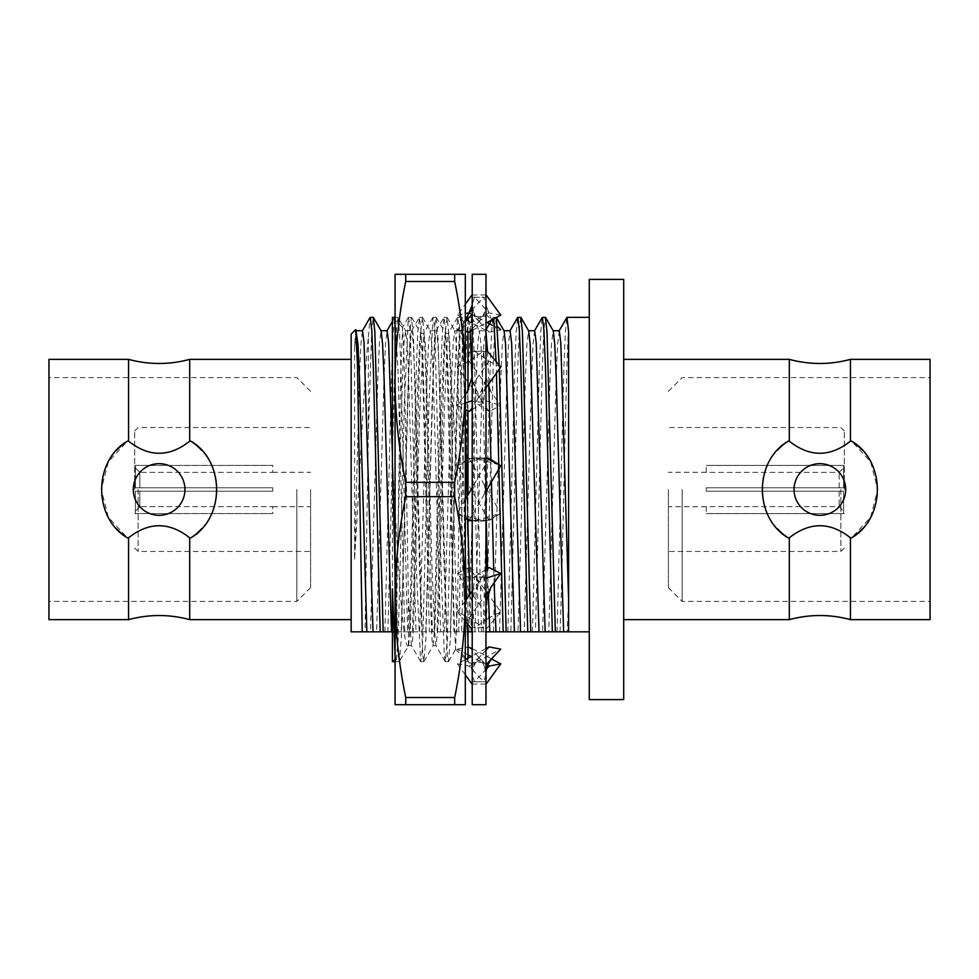 <?xml version="1.0" encoding="UTF-8"?>
<svg xmlns="http://www.w3.org/2000/svg" width="979" height="979" viewBox="0 0 979 979"><rect width="100%" height="100%" fill="white"/><g stroke="black" fill="none" stroke-linecap="round" stroke-linejoin="round"><path stroke-width="0.73" stroke-dasharray="4.89 3.67" d="M355.72 329.617L354.582 346.884L354.582 559.278C359.403 483.883 363.955 379.069 368.349 336.984L368.349 434.468L371.69 330.461L373.232 317.343M368.349 336.984L370.099 317.465M407.766 631.834L395.075 631.834L402.479 377.233L404.021 342.821L405.551 330.731L407.178 344.143L408.622 377.233L416.051 631.834L407.766 631.834L407.044 611.226L400.9 367.774L399.444 331.771L397.963 317.465L405.71 330.865M378.897 631.834L387.88 631.834L394.745 367.774L396.287 330.449L397.963 317.465M384.894 631.834L391.759 367.774L393.228 331.771L394.696 317.465L392.42 321.406M395.075 317.698L397.915 367.774L404.78 631.834M387.88 631.834L412.477 631.834L419.342 367.774L420.884 330.449L422.414 317.343L424.029 331.771L425.498 367.774L432.363 631.834L416.051 631.834M409.491 631.834L416.356 367.774L417.813 331.771L419.428 317.343L420.97 330.449L422.512 367.774L429.377 631.834M412.477 631.834L437.062 631.834L443.94 367.774L445.469 330.449L447.011 317.343L448.627 331.771L450.083 367.774L456.948 631.834L432.363 631.834M434.089 631.834L440.954 367.774L442.41 331.771L444.025 317.343L445.567 330.449L447.097 367.774L453.975 631.834M437.062 631.834L461.66 631.834L468.525 367.774L470.067 330.449L471.609 317.343L473.224 331.771L474.68 367.774L481.546 631.834L471.388 631.834M458.674 631.834L465.539 367.774L467.007 331.771L468.476 317.465L470.214 331.502M472.049 379.668L478.56 631.834M461.66 631.834L486.257 631.834L493.122 367.774L494.664 330.449L496.341 317.465M499.192 365.204L499.314 369.083M483.271 631.834L490.136 367.774L491.593 331.771L493.073 317.465L493.722 318.921M496.084 361.52L496.451 373.097M498.8 464.511L498.911 468.941M486.257 631.834L510.842 631.834L517.72 367.774L519.249 330.449L520.791 317.343M507.868 631.834L514.734 367.774L516.19 331.771L517.658 317.465M534.669 330.731L533.041 344.143L531.597 377.233L524.181 631.834L535.44 631.834L542.305 367.774L543.847 330.449L545.389 317.343M532.454 631.834L539.331 367.774L540.787 331.771L542.256 317.465M368.349 434.468L365.032 631.834L370.466 631.834L377.882 377.233L379.424 342.821L381.112 330.865M419.648 631.834L427.077 377.233L428.606 342.821L430.148 330.731L431.776 344.143L433.22 377.233L440.636 631.834M444.246 631.834L451.662 377.233L453.204 342.821L454.745 330.731L456.361 344.143L457.817 377.233L465.233 631.834L456.948 631.834M485.976 631.834L481.546 631.834M468.843 631.834L476.259 377.233L477.801 342.821L479.331 330.731L480.958 344.143L482.414 377.233L485.976 510.035M487.53 568.542L488.24 591.842M493.428 631.834L500.856 377.233L502.386 342.821L504.087 330.865M510.842 631.834L518.026 631.834L525.442 377.233L526.983 342.821L528.672 330.865M535.44 631.834L542.623 631.834L550.039 377.233L551.581 342.821L553.27 330.865M559.266 330.731L557.638 344.143L556.194 377.233L548.766 631.834L567.22 631.834L568.615 597.839L568.615 327.757L568.615 597.839M560.037 631.834C562.852 562.166 565.752 367.676 568.615 327.757M370.466 631.834L376.621 631.834L384.037 377.233L385.481 344.143L387.109 330.731M393.839 631.834L392.42 631.834M392.42 455.382L397.609 631.834M401.206 631.834L408.622 377.233L410.079 344.143L411.706 330.731L413.236 342.821L414.778 377.233L422.194 631.834M425.804 631.834L433.22 377.233L434.676 344.143L436.291 330.731L437.833 342.821L439.375 377.233L446.791 631.834M467.619 631.834L465.233 631.834M450.401 631.834L459.261 344.143L460.889 330.731L462.431 342.821L465.319 422.108M465.368 424.054L467.974 527.546M469.871 594.486L471.193 628.273M474.986 631.834L482.414 377.233L483.859 344.143L485.327 330.865L485.976 332.065M487.505 351.351L488.778 383.854M490.907 459.543L491.446 481.852M493.722 569.913L494.101 582.811M499.584 631.834L507 377.233L508.456 344.143L510.071 330.731M518.026 631.834L522.125 631.834M542.623 631.834L546.723 631.834M568.615 605.548L568.615 631.834L589.272 631.834L589.272 317.343M567.22 631.834L568.615 631.834M376.621 631.834L377.857 631.834M568.615 331.857L568.615 600.188M557.051 631.834L563.916 367.774L565.372 331.771L566.853 317.465M362.23 631.834L365.032 631.834M351.155 631.834L351.155 334.072M589.272 327.757L589.272 631.834M351.155 489.5L351.155 359.354L351.155 489.5M589.272 699.606L589.272 279.394M623.696 699.606L623.696 279.394M623.696 489.5L623.696 359.354L623.696 489.5M354.582 346.884L356.527 330.865M354.582 559.278L359.44 377.233L360.896 344.143L362.511 330.731M789.307 359.354L789.307 441.199L788.046 441.199C753.891 461.023 753.891 517.964 788.046 537.801L789.307 537.801L789.307 619.646M189.693 359.354L189.693 441.199L190.954 441.199C225.109 461.023 225.109 517.964 190.954 537.801L189.693 537.801L189.693 619.646M839.15 472.367L843.629 467.876L839.15 472.367L706.251 472.367L706.251 465.466L843.629 465.466L843.629 487.775L839.15 487.775L839.15 472.367L839.15 487.775L843.629 487.775L843.629 465.466L706.251 465.404L706.251 472.367L839.15 472.367M839.15 506.632L843.629 511.124L839.15 506.632L706.251 506.632L706.251 513.534L843.629 513.534L843.629 491.225L839.15 491.225L839.15 506.632L839.15 491.225L843.629 491.225L843.629 513.534L706.251 513.596L706.251 506.632L839.15 506.632M706.251 491.225L843.629 491.225L706.251 491.225L706.251 487.775L843.629 487.775L706.251 487.775L706.251 491.225M843.629 513.534L843.629 491.225L843.629 513.534M844.314 489.5L844.314 430.968L844.314 489.5M843.629 487.775L843.629 465.466L843.629 487.775M668.376 489.5L668.376 587.633L668.376 489.5M930.05 359.354L930.05 619.646M682.155 489.5L682.155 601.4L682.155 489.5M850.433 619.646L850.433 537.801L851.693 537.801L870.674 517.157L877.71 489.5L870.674 461.843L851.693 441.199L850.433 441.199L850.433 359.354M851.693 441.199A57.847 57.847 0 0 1 851.693 537.801M850.433 537.801C829.996 521.721 809.621 521.721 789.307 537.801M862.426 528.684A57.847 57.847 0 0 0 862.426 450.316M789.307 441.199C809.743 457.279 830.119 457.279 850.433 441.199M845.697 489.5A25.821 25.821 0 0 1 806.965 511.858A25.821 25.821 0 0 1 806.965 467.142A25.821 25.821 0 0 1 845.697 489.5A25.821 25.821 0 0 0 806.965 467.142A25.821 25.821 0 0 0 806.965 511.858A25.821 25.821 0 0 0 845.697 489.5M788.046 441.199A57.847 57.847 0 0 0 788.046 537.801M777.314 528.684A57.847 57.847 0 0 1 777.326 450.316M794.055 489.5A25.821 25.821 0 0 0 832.786 511.858A25.821 25.821 0 0 0 832.786 467.142A25.821 25.821 0 0 0 794.055 489.5M135.371 487.775L139.85 487.775L139.85 472.367L135.371 467.876L139.85 472.367L272.749 472.367L272.749 465.466L135.371 465.466L135.371 487.775L135.371 465.466L272.749 465.404L272.749 472.367L139.85 472.367L139.85 487.775L135.371 487.775L272.749 487.775L135.371 487.775L135.371 465.466L135.371 487.775M135.371 491.225L139.85 491.225L139.85 506.632L135.371 511.124L139.85 506.632L272.749 506.632L272.749 513.534L135.371 513.534L135.371 491.225L135.371 513.534L272.749 513.596L272.749 506.632L139.85 506.632L139.85 491.225L135.371 491.225L272.749 491.225L135.371 491.225L135.371 513.534L135.371 491.225M272.749 491.225L272.749 487.775L272.749 491.225M134.686 489.5L134.686 430.968L134.686 489.5M310.624 489.5L310.624 587.633L310.624 489.5M133.303 489.5A25.821 25.821 0 0 1 172.035 467.142A25.821 25.821 0 0 1 172.035 511.858A25.821 25.821 0 0 1 133.303 489.5A25.821 25.821 0 0 0 172.035 511.858A25.821 25.821 0 0 0 172.035 467.142A25.821 25.821 0 0 0 133.303 489.5M184.945 489.5A25.821 25.821 0 0 1 146.214 511.858A25.821 25.821 0 0 1 146.214 467.142A25.821 25.821 0 0 1 184.945 489.5M201.686 528.684A57.847 57.847 0 0 0 201.674 450.316M190.954 441.199A57.847 57.847 0 0 1 190.954 537.801M116.574 528.684A57.847 57.847 0 0 1 116.574 450.316M128.567 619.646L128.567 537.801L127.307 537.801L108.326 517.157L101.29 489.5L108.326 461.843L127.307 441.199L128.567 441.199L128.567 359.354M189.693 441.199C169.257 457.279 148.881 457.279 128.567 441.199M128.567 537.801C149.004 521.721 169.379 521.721 189.693 537.801M127.307 441.199A57.847 57.847 0 0 0 127.307 537.801M48.95 359.354L48.95 619.646M48.95 489.5L48.95 377.6L48.95 489.5M296.845 489.5L296.845 601.4L296.845 489.5M465.319 499.596L457.426 513.265L465.319 518.234M489.096 458.405L472.208 487.664M469.076 520.595L485.976 491.336M485.976 458.71L474.509 457.903L472.208 489.5L472.208 521.171L472.208 520.29L483.675 521.097L485.976 489.5L485.976 294.703L485.976 684.297L485.976 489.5L483.675 457.903L459.335 464.707L472.208 457.829L472.208 489.5L472.208 375.153L472.208 457.829M498.849 464.707L474.509 457.903L486.918 458.331M457.426 513.265L465.319 517.487M471.266 520.669L483.675 521.097L459.335 514.293M485.976 274.304L485.976 704.696M469.076 361.129L500.758 405.514L489.096 411.449L457.426 367.064L469.076 361.129L483.675 351.106L485.976 375.153L483.675 402.234L472.208 401.5M472.208 274.304L472.208 704.696M467.974 654.804L457.426 649.163L464.156 656.248C469.492 661.853 472.172 667.715 472.208 673.858L472.208 520.29M472.208 673.858L472.208 603.847L474.509 576.766L485.976 577.5M467.301 587.327L457.426 573.486L469.076 567.551L500.758 611.936L489.096 617.871L467.301 587.327L472.208 602.134L474.509 627.894L485.976 627.306M472.208 602.134L472.208 489.5L474.509 521.097L500.758 513.265L489.096 520.595L474.509 521.097L485.976 520.29M472.208 373.452L472.208 316.327L483.675 316.707L485.976 304.493L483.675 297.175L472.208 297.31L472.208 294.703L472.208 373.452M472.208 303.833L472.208 303.845C472.221 310.82 475.28 317.514 481.374 323.963L474.509 316.707L485.976 316.327M472.208 314.271L472.208 297.31M469.076 567.551L483.675 576.766L485.976 603.847L483.675 627.894L472.208 627.306M486.612 668.792L474.509 681.825L472.208 674.507L474.509 662.293L485.976 662.673M469.076 646.886L483.675 662.293L485.976 674.507L483.675 681.825L472.208 681.69M474.509 681.825L485.976 681.69M483.675 662.293L472.208 662.673M483.675 576.766L472.208 577.5M489.096 520.595L457.426 465.735L469.076 458.405L483.675 457.903L472.208 458.71M500.758 367.064L489.096 361.129L474.509 351.106L472.208 375.153L474.509 402.234L485.976 401.5M483.675 351.106L472.208 351.694M500.758 315.152L489.096 312.888L474.509 297.175L472.208 304.493L474.509 316.707M474.509 297.175L485.976 297.31M474.509 351.106L485.976 351.694M469.076 411.449L485.976 387.77M472.208 409.479L483.675 402.234M465.319 394.451L457.426 405.514L465.319 402.993M457.426 405.514L465.319 409.528M489.096 361.129L467.301 391.673M472.208 330.437L485.976 323.07M472.208 328.809L483.675 316.707M489.096 312.888L457.426 329.837L465.319 321.528M457.426 329.837L465.319 331.379M471.572 310.208L483.675 297.175M492.033 325.175L500.758 329.837L489.096 332.114L457.426 315.152L465.319 304.224M457.426 315.152L465.319 313.623M470.422 313.598L487.04 322.495M485.976 314.271L497.467 326.374M489.096 332.114L481.374 323.963M457.426 367.064L472.208 349.527M485.976 400.778L500.758 405.514M489.096 411.449L474.509 402.234M457.426 465.735L459.335 464.707M469.076 458.405L500.758 513.265M485.976 521.171L498.849 514.293M457.426 573.486L472.208 578.222M485.976 629.473L500.758 611.936M489.096 617.871L474.509 627.894M464.156 656.248L472.208 664.729M457.426 649.163L467.974 647.107M472.208 648.563L491.654 658.977M487.762 665.402L471.144 656.505M465.319 659.626L457.426 663.848L469.076 666.112L483.675 681.825M457.426 663.848L465.319 674.776M469.076 666.112L500.758 649.163M485.976 650.191L474.509 662.293M485.976 648.563L472.208 655.93M465.319 600.873L457.426 611.936L469.076 617.871L483.675 627.894M457.426 611.936L465.319 621.31M469.076 617.871L490.883 587.327M485.976 569.521L474.509 576.766M489.096 567.551L472.208 591.23M395.075 381.908C395.271 348.389 398.82 314.908 405.722 281.487L454.672 281.487C461.586 314.908 465.135 348.389 465.319 381.908C465.135 415.377 461.586 448.847 454.672 482.317L405.722 482.317C398.808 448.847 395.259 415.377 395.075 381.908L395.075 597.092C395.259 563.623 398.808 530.153 405.722 496.683L454.672 496.683C461.586 530.153 465.135 563.623 465.319 597.092L465.319 274.304L395.075 274.304L395.075 381.908M395.075 704.696L465.319 704.696L465.319 597.092C465.135 630.574 461.586 664.043 454.672 697.513L405.722 697.513C398.808 664.043 395.259 630.574 395.075 597.092L395.075 704.696M405.722 482.317L405.722 496.683M405.722 697.513L405.722 704.696M405.722 274.304L405.722 281.487M454.672 274.304L454.672 281.487M454.672 482.317L454.672 496.683M454.672 697.513L454.672 704.696M395.075 572.605L395.075 317.343L395.075 661.657L395.075 572.605L398.22 655.783L399.236 661.657L408.635 645.528L410.519 624.761L416.675 411.413L419.746 338.636L420.762 333.325L422.818 354.239L428.973 567.587L432.045 640.364L433.061 645.675L435.117 624.761L441.26 411.413L444.344 338.636L445.347 333.325L447.415 354.239L450.487 449.08L453.803 608.436L455.578 649.261L457.646 598.45L461.488 369.524L463.373 321.944L465.735 390.413L467.974 536.223M465.319 421.839L465.319 661.657L465.319 421.839L462.786 340.411L460.717 317.343L459.714 323.217L456.63 403.421L450.487 638.589L448.431 661.657L447.415 655.783L444.344 575.579L438.188 340.411L436.132 317.343L435.117 323.217L432.045 403.421L425.889 638.589L423.834 661.657L422.818 655.783L419.746 575.579L413.603 340.411L411.535 317.343L410.519 323.217L407.448 403.421L401.304 638.589L399.395 661.51M395.075 654.878L396.165 661.657L398.22 638.589L404.376 403.421L408.304 317.477L409.516 323.315L410.519 340.411L416.675 575.579L420.603 661.523L421.814 655.685L422.818 638.589L428.973 403.421L432.902 317.477L434.113 323.315L435.117 340.411L441.26 575.579L444.344 655.783L445.347 661.657L447.415 638.589L453.558 403.421L457.487 317.477L458.71 323.315L459.714 340.411L465.319 553.588M408.402 645.663L408.402 598.145L405.49 425.865L404.021 354.936L402.589 327.512L400.533 378.849L396.679 611.067L394.794 659.283L392.42 588.856L392.42 646.715L392.42 460.35C397.572 556.292 402.834 652.247 408.402 645.663L408.635 645.528M467.032 496.61L467.583 519.653M408.402 598.145L411.364 645.528L412.6 640.266L413.603 624.761L419.746 411.413L423.662 333.472L424.886 338.734L425.889 354.239L432.045 567.587L435.117 640.364L436.132 645.675L438.188 624.761L444.344 411.413L447.415 338.636L448.431 333.325L449.483 338.734L451.992 393.607L451.992 508.86M465.319 661.657L467.974 661.657L467.974 639.728C462.786 590.594 457.646 465.576 451.992 393.607M466.493 599.221L467.301 623.66M467.974 519.898L467.974 494.995M467.974 410.886L467.974 390.694M467.974 331.893L467.974 318.04M463.373 321.944L467.974 317.343L467.974 631.834M455.578 649.261L467.974 661.657L467.974 658.194M840.875 489.5L840.875 551.471L840.875 489.5M138.125 489.5L138.125 551.471L138.125 489.5M395.075 317.343L397.829 317.343M419.428 317.343L422.414 317.343M444.025 317.343L447.011 317.343M468.623 317.343L471.609 317.343M493.208 317.343L496.194 317.343M422.561 317.465L430.307 330.865M447.158 317.465L454.892 330.865M471.743 317.465L479.49 330.865M405.551 330.731L411.706 330.731M430.148 330.731L436.291 330.731M454.745 330.731L460.889 330.731M479.331 330.731L485.486 330.731M411.547 330.865L419.293 317.465M436.144 330.865L443.879 317.465M460.73 330.865L468.476 317.465M485.327 330.865L485.976 329.752M491.568 320.072L493.073 317.465M844.314 465.404L706.251 465.404M844.314 513.596L706.251 513.596M844.314 430.968L840.875 427.529L668.376 427.529M844.314 548.032L840.875 551.471L668.376 551.471M706.251 472.282L668.376 472.282M706.251 506.718L668.376 506.718M668.376 587.633L682.155 601.4L930.05 601.4M668.376 391.367L682.155 377.6L930.05 377.6M134.686 513.596L272.749 513.596M134.686 465.404L272.749 465.404M134.686 548.032L138.125 551.471L310.624 551.471M134.686 430.968L138.125 427.529L310.624 427.529M272.749 506.718L310.624 506.718M272.749 472.282L310.624 472.282M310.624 391.367L296.845 377.6L48.95 377.6M310.624 587.633L296.845 601.4L48.95 601.4M472.208 491.617L474.179 484.25M484.005 494.75L485.976 487.383M472.208 684.027L485.976 684.027M472.208 294.973L485.976 294.973M477.128 400.178L485.156 382.006L485.976 373.464M485.976 303.857C485.963 310.82 482.904 317.514 476.797 323.963M464.156 322.752L465.319 321.479M494.016 322.752L492.425 320.965M491.654 320.023L485.976 305.142M490.883 391.673L485.976 376.866M472.208 373.464L473.028 382.018L481.056 400.178M484.005 484.25L485.976 491.605M472.208 487.395L474.179 494.75M477.128 578.822L485.156 596.994L485.976 605.536M485.976 675.143C485.963 668.18 482.904 661.486 476.797 655.037M472.208 675.143C472.221 668.18 475.28 661.486 481.374 655.037M472.208 605.536L473.028 596.982L481.056 578.822M396.165 661.657L399.236 661.657M420.762 661.657L423.834 661.657M445.347 661.657L448.431 661.657M408.463 317.343L411.535 317.343M433.048 317.343L436.132 317.343M457.646 317.343L460.717 317.343M460.889 317.49L463.483 321.981M448.59 661.51L455.688 649.224M436.291 317.49L445.531 333.472M423.993 661.51L433.232 645.528M411.694 317.49L420.933 333.472M411.535 645.675L408.463 645.675M423.834 333.325L420.762 333.325M436.132 645.675L433.061 645.675M448.431 333.325L445.347 333.325M396.005 661.523L394.696 659.246M408.304 317.477L402.491 327.549M420.603 661.523L411.364 645.528M432.902 317.477L423.662 333.472M445.188 661.523L435.961 645.528M457.487 317.477L448.247 333.472M402.589 327.512L392.42 317.343M394.794 659.283L392.42 661.657"/><path stroke-width="1.47" d="M362.365 330.865L370.099 317.465L373.232 317.343L374.847 331.771L383.168 631.834L351.155 631.834L362.23 631.834L357.457 364.849L355.72 329.617L351.155 334.072L351.155 631.834M370.246 317.343L371.787 330.449L373.317 367.774L380.195 631.834M470.214 331.502L472.049 379.668M499.314 369.083L506.143 631.834L485.976 631.834M496.365 317.502L499.192 365.204M493.722 318.921L496.084 361.52M496.451 373.097L498.8 464.511M498.911 468.941L503.157 631.834M509.924 330.865L517.658 317.465L520.791 317.343L522.407 331.771L530.728 631.834L506.143 631.834M517.805 317.343L519.347 330.449L520.877 367.774L527.754 631.834M534.51 330.865L542.256 317.465L545.389 317.343L547.004 331.771L555.326 631.834L530.728 631.834M542.403 317.343L543.932 330.449L545.474 367.774L552.34 631.834M373.378 317.465L381.112 330.865L382.581 344.143L384.037 377.233L391.453 631.834L383.168 631.834M485.976 510.035L487.53 568.542M488.24 591.842L489.83 631.834M496.341 317.465L504.087 330.865L505.556 344.143L514.416 631.834M520.938 317.465L528.672 330.865L530.141 344.143L539.013 631.834M545.523 317.465L553.27 330.865L554.738 344.143L556.194 377.233L563.61 631.834L555.326 631.834M395.075 631.834L393.839 631.834M392.42 631.834L391.453 631.834M380.966 330.731L387.109 330.731L388.651 342.821L392.42 455.382M471.193 628.273L471.388 631.834L467.619 631.834M465.319 422.108L465.368 424.054M467.974 527.546L469.871 594.486M485.976 332.065L487.505 351.351M488.778 383.854L490.907 459.543M491.446 481.852L493.722 569.913M494.101 582.811L495.974 631.834M503.928 330.731L510.071 330.731L511.613 342.821L520.571 631.834M522.125 631.834L524.181 631.834M528.525 330.731L534.669 330.731L536.211 342.821L545.168 631.834M546.723 631.834L548.766 631.834M589.272 631.834L563.61 631.834M553.111 330.731L559.266 330.731L560.796 342.821L568.615 600.188M377.857 631.834L378.897 631.834M472.208 631.834L471.388 631.834M559.107 330.865L566.988 317.343L568.615 331.857L568.615 631.834M589.272 489.5L589.272 699.606L623.696 699.606L623.696 279.394L589.272 279.394L589.272 489.5M355.818 329.666L357.996 344.143L359.44 377.233L366.856 631.834M356.368 330.731L362.511 330.731L364.053 342.821L373.011 631.834M623.696 619.646L789.307 619.646L789.307 537.801L788.046 537.801C753.891 517.977 753.891 461.036 788.046 441.199L789.307 441.199L789.307 359.354C809.682 364.849 830.057 364.849 850.433 359.354L850.433 441.199L851.693 441.199C885.848 461.023 885.848 517.964 851.693 537.801L850.433 537.801L850.433 619.646L930.05 619.646L930.05 359.354L850.433 359.354M128.567 619.646L48.95 619.646L48.95 359.354L128.567 359.354L128.567 441.199L127.307 441.199C93.152 461.023 93.152 517.964 127.307 537.801L128.567 537.801L128.567 619.646C148.943 614.151 169.318 614.151 189.693 619.646L189.693 537.801L190.954 537.801C225.109 517.977 225.109 461.036 190.954 441.199L189.693 441.199L189.693 359.354L351.155 359.354M789.307 537.801C809.743 521.721 830.119 521.721 850.433 537.801M851.693 537.801A57.847 57.847 0 0 0 862.426 528.684M862.426 450.316A57.847 57.847 0 0 0 851.693 441.199M850.433 441.199C829.996 457.279 809.621 457.279 789.307 441.199M788.046 537.801A57.847 57.847 0 0 1 777.314 528.684M777.326 450.316A57.847 57.847 0 0 1 788.046 441.199M794.055 489.5A25.821 25.821 0 0 1 832.786 467.142A25.821 25.821 0 0 1 832.786 511.858A25.821 25.821 0 0 1 794.055 489.5M184.945 489.5A25.821 25.821 0 0 0 146.214 467.142A25.821 25.821 0 0 0 146.214 511.858A25.821 25.821 0 0 0 184.945 489.5M190.954 537.801A57.847 57.847 0 0 0 201.686 528.684M201.674 450.316A57.847 57.847 0 0 0 190.954 441.199M128.567 441.199C149.004 457.279 169.379 457.279 189.693 441.199M127.307 537.801A57.847 57.847 0 0 1 116.574 528.684M116.574 450.316A57.847 57.847 0 0 1 127.307 441.199M189.693 537.801C169.257 521.721 148.881 521.721 128.567 537.801M465.319 518.234L469.076 520.595L471.266 520.669M472.208 487.664L465.319 499.596M485.976 491.336L500.758 465.735L489.096 458.405L486.918 458.331M485.976 457.829L500.758 465.735M465.319 517.487L472.208 521.171M485.976 704.696L485.976 274.304L472.208 274.304L472.208 704.696L485.976 704.696M472.208 316.327L472.208 314.271L465.319 321.528M485.976 349.527L500.758 367.064L485.976 387.77M465.319 409.528L469.076 411.449L472.208 409.479M465.319 402.993L472.208 400.778M472.208 376.866L467.301 391.673L465.319 394.451M485.976 294.703L500.758 315.152L485.976 323.07M465.319 331.379L469.076 332.114L472.208 330.437M469.076 332.114L472.208 328.809M465.319 313.623L469.076 312.888L471.572 310.208M465.319 304.224L472.208 294.703M469.076 312.888L470.422 313.598M487.04 322.495L492.033 325.175M497.467 326.374L500.758 329.837M467.974 647.107L472.208 648.563M491.654 658.977L500.758 663.848L489.096 666.112L486.612 668.792M485.976 684.297L500.758 663.848M489.096 666.112L487.762 665.402M471.144 656.505L467.974 654.804M465.319 674.776L472.208 684.297M485.976 664.729L500.758 649.163L489.096 646.886L485.976 650.191M489.096 646.886L485.976 648.563M472.208 655.93L465.319 659.626M465.319 621.31L472.208 629.473M485.976 602.134L490.883 587.327L500.758 573.486L489.096 567.551L485.976 569.521M485.976 578.222L500.758 573.486M472.208 591.23L465.319 600.873M395.075 274.304L465.319 274.304L465.319 381.908C465.135 415.377 461.586 448.847 454.672 482.317L405.722 482.317C398.808 448.847 395.259 415.377 395.075 381.908L395.075 274.304M405.722 281.487L454.672 281.487C461.586 314.957 465.135 348.426 465.319 381.908L465.319 597.092C465.135 630.562 461.586 664.043 454.672 697.513L405.722 697.513C398.808 664.043 395.259 630.562 395.075 597.092L395.075 381.908C395.259 348.426 398.808 314.957 405.722 281.487L405.722 274.304M405.722 496.683L454.672 496.683C461.586 530.104 465.135 563.574 465.319 597.092L465.319 704.696L395.075 704.696L395.075 597.092C395.271 563.574 398.82 530.104 405.722 496.683L405.722 482.317M405.722 704.696L405.722 697.513M454.672 281.487L454.672 274.304M454.672 704.696L454.672 697.513M454.672 496.683L454.672 482.317M394.843 317.343L392.42 317.343L392.42 460.35L395.075 572.605M395.075 654.878L392.42 588.856L392.42 661.645M465.319 421.839L467.032 496.61M467.583 519.653L467.974 536.223L467.974 519.898M465.319 553.588L466.493 599.221M467.301 623.66L467.974 639.703L467.974 631.834M467.974 494.995L467.974 410.886M467.974 390.694L467.974 331.893M467.974 318.04L467.974 317.343L465.319 317.343M467.974 658.194L467.974 639.703M387.035 330.731L392.42 321.406M485.976 329.752L491.568 320.072M566.988 317.343L589.272 317.343M623.696 359.354L789.307 359.354M189.693 619.646L351.155 619.646M789.307 619.646C809.682 614.151 830.057 614.151 850.433 619.646M128.567 359.354C148.943 364.849 169.318 364.849 189.693 359.354M465.319 321.479L472.208 305.142M492.425 320.965L491.654 320.023M494.016 656.248C488.692 661.853 486 667.715 485.976 673.858M395.075 661.657L392.42 661.657"/></g></svg>
